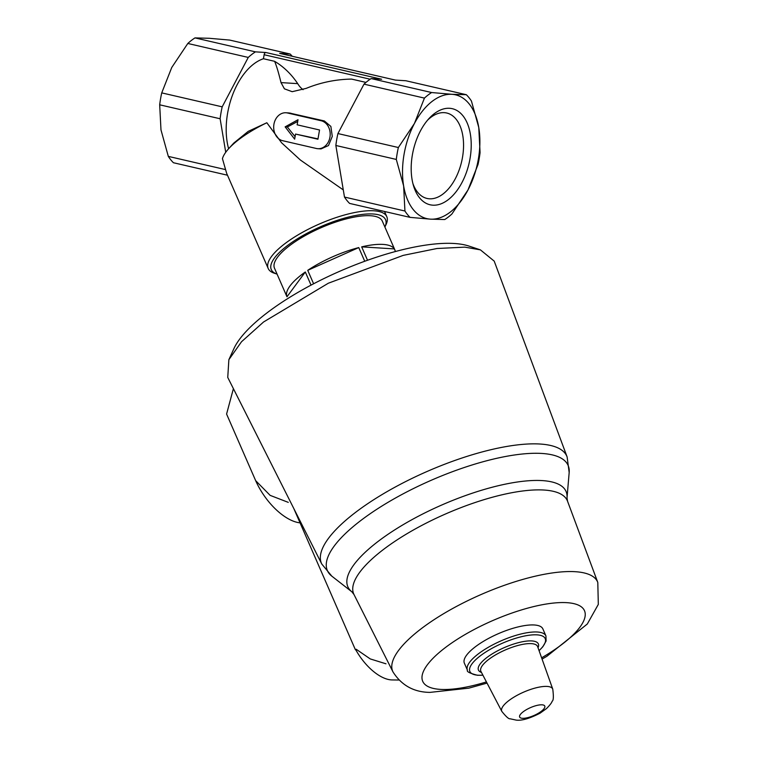 <?xml version="1.0" encoding="UTF-8"?>
<svg xmlns="http://www.w3.org/2000/svg" width="758" height="758" viewBox="0 0 758 758"><rect width="100%" height="100%" fill="white"/><g stroke="black" fill="none" stroke-linecap="round" stroke-linejoin="round"><path stroke-width="1.14" d="M412.371 154.926A49.308 28.633 103 0 0 413.527 185.814A49.308 28.633 103 0 0 453.009 195.346A49.308 28.633 103 0 0 468.738 127.202A49.308 28.633 103 0 0 429.075 118.466A49.308 28.633 103 0 0 412.371 154.926M279.92 53.43A2.35 1.364 -77 0 0 279.797 53.392A2.35 1.364 -77 0 0 279.674 53.373L395.401 80.092L405.871 80.746L466.322 94.703A70.124 40.724 -77 0 1 471.438 101.051L478.772 127.543A63.53 36.896 -77 0 1 467.989 189.955A63.53 36.896 -77 0 1 430.421 219.147A63.53 36.896 -77 0 1 403.635 185.918A63.53 36.896 -77 0 1 414.418 123.507A63.53 36.896 -77 0 1 451.986 94.314A63.53 36.896 -77 0 1 478.772 127.543L480.07 152.633A70.124 40.724 -77 0 1 478.004 164.552L467.989 189.955L451.929 213.964A70.124 40.724 -77 0 1 444.756 219.536L430.421 219.147L410.05 217.366A70.124 40.724 -77 0 1 404.933 211.018L403.635 185.918L396.301 159.436A70.124 40.724 -77 0 1 398.357 147.516L414.418 123.507L424.433 98.104A70.124 40.724 -77 0 1 431.615 92.533L371.164 78.576L381.634 79.23L265.906 52.51A2.35 1.364 -77 0 0 264.135 54.737L263.443 58.736L274.604 61.313C276.471 65.624 278.603 72.721 281.01 82.594L297.714 83.645A23.536 19.073 93.6 0 0 303.086 89.69M365.962 82.404L351.589 79.088C335.879 79.344 320.719 82.451 306.118 88.392L292.171 91.69L284.421 88.828L281.01 82.594M277.077 274.121A62.355 19.547 -23.6 0 1 277.03 274.102L274.197 273.174A64.714 20.286 -23.6 0 1 268.199 268.484L226.651 173.317L222.435 158.659A64.714 20.286 -23.6 0 1 228.613 148.757A58.83 34.157 -77 0 1 263.443 58.736M266.835 122.749L248.254 131.342L233.777 143.072L228.613 148.757A64.714 20.286 -23.6 0 1 266.835 122.749L281.635 142.836L300.348 159.995L343.289 189.907M321.127 120.74L324.339 120.948L330.867 126.425L332.279 136.402L328.489 145.555L321.041 148.9L317.848 148.701A14.118 11.446 -86.4 0 0 330.071 136.269A14.118 11.446 -86.4 0 0 321.127 120.74L287.528 112.989A14.118 11.446 -86.4 0 0 286.022 112.762A14.118 11.446 -86.4 0 0 273.799 125.203A14.118 11.446 -86.4 0 0 282.743 140.723L316.342 148.483A14.118 11.446 -86.4 0 0 317.848 148.701M289.205 112.97L324.339 120.948M225.732 152.282L220.123 118.76A70.124 40.724 -77 0 1 222.189 106.84L248.264 57.428A70.124 40.724 -77 0 1 255.437 51.857L265.906 52.51M279.674 53.373L290.143 54.026A70.124 40.724 -77 0 1 292.218 56.263M410.05 217.366L349.599 203.409A70.124 40.724 -77 0 1 344.483 197.061L335.851 145.479A70.124 40.724 -77 0 1 337.916 133.56L363.992 84.147A70.124 40.724 -77 0 1 371.164 78.576M274.604 61.313A87.54 70.939 93.6 0 1 297.714 83.645M567.117 456.932L494.207 261.122L480.411 249.865L464.872 247.146L436.996 248.501L403.209 255.38L328.366 283.208L263.576 321.979L241.527 341.735L228.869 359.68L227.751 377.446L321.771 564.028A133.872 41.965 -23.6 0 1 427.36 471.353A133.872 41.965 -23.6 0 1 567.117 456.932L569.173 472.518A131.361 41.178 -23.6 0 0 431.255 480.269A131.361 41.178 -23.6 0 0 331.796 576.137L351.864 591.799A119.053 37.322 -23.6 0 1 442.009 504.904A119.053 37.322 -23.6 0 1 567.012 497.883L567.562 501.265A116.543 36.536 -23.6 0 0 445.903 513.82A116.543 36.536 -23.6 0 0 353.977 594.499L351.864 591.799M467.43 670.195L464.36 663.165A42.827 13.426 -23.6 0 1 498.243 633.726A42.827 13.426 -23.6 0 1 542.861 628.894L545.931 635.924A42.827 13.426 -23.6 0 0 501.303 640.756A42.827 13.426 -23.6 0 0 467.43 670.195C466.464 671.607 469.827 673.303 477.521 675.283L482.912 675.198M293.848 508.627L355.407 649.767L356.175 649.246L370.283 658.939L385.983 663.8M300.007 522.849A47.062 23.299 -124.4 0 1 255.664 480.657L270.132 495.362L288.267 502.365M255.664 480.657L226.585 414.058L233.398 388.646M398.784 680.021L392.104 679.935A40.003 19.803 -124.4 0 1 355.72 649.691L356.175 649.246M480.42 249.865L468.823 246.028A135.748 42.562 156.4 0 0 454.307 243.498A135.748 42.562 156.4 0 0 326.916 277.134A135.748 42.562 156.4 0 0 233.947 348.557L228.869 359.68M268.199 268.484A64.714 20.286 -23.6 0 1 319.383 223.998A64.714 20.286 -23.6 0 1 386.807 216.703A64.714 20.286 -23.6 0 1 386.163 224.292L384.922 227.012A62.355 19.547 -23.6 0 1 384.903 227.049M277.03 274.102A62.355 19.547 -23.6 0 1 320.577 226.727A62.355 19.547 -23.6 0 1 384.922 227.012M311.045 285.112L305.313 271.989A58.83 18.438 -23.6 0 0 286.969 296.785L274.481 268.18A58.83 18.438 -23.6 0 1 321.013 227.741A58.83 18.438 -23.6 0 1 382.307 221.109L394.852 249.846M313.604 283.776L307.729 270.331A58.83 18.438 -23.6 0 1 358.761 247.582L364.731 261.264M367.526 260.259L361.68 246.862A58.83 18.438 -23.6 0 1 394.359 248.908L395.486 251.514M361.68 246.862L394.359 248.908M307.729 270.331L358.761 247.582M286.969 296.785L305.313 271.989M225.552 169.602L168.314 156.385A70.124 40.724 103 0 0 173.43 162.733L227.476 175.212M168.314 156.385L160.98 129.902L159.682 104.803L220.123 118.76M222.189 106.84L161.738 92.883A70.124 40.724 103 0 0 159.682 104.803M161.738 92.883L171.753 67.481L187.813 43.471L248.264 57.428M255.437 51.857L194.986 37.9A70.124 40.724 103 0 0 187.813 43.471M466.322 94.703L451.986 94.314L431.615 92.533M290.143 54.026L229.693 40.079L209.322 38.288L194.986 37.9M344.483 197.061L404.933 211.018M335.851 145.479L396.301 159.436M337.916 133.56L398.357 147.516M363.992 84.147L424.433 98.104M318 138.866L295.535 134.062L317.934 139.235L319.535 129.988L297.136 124.814L298.017 119.726L285.141 126.861L287.339 126.993L295.089 136.639M285.141 126.861L294.654 139.15L295.535 134.062M297.723 121.432L287.339 126.993M412.921 183.588A43.841 25.459 103 0 0 427 198.444A43.841 25.459 103 0 0 461.669 161.454A43.841 25.459 103 0 0 446.727 113.008A43.841 25.459 103 0 0 427.55 120.19M353.977 594.499L392.966 671.882A111.767 35.039 -23.6 0 1 481.122 594.509A111.767 35.039 -23.6 0 1 597.797 582.466L567.562 501.265M522.385 718.3A13.71 4.302 -23.6 0 1 530.183 707.754A13.71 4.302 -23.6 0 1 544.073 708.626A13.71 4.302 -23.6 0 1 522.385 718.3M501.815 711.383A27.8 8.717 -23.6 0 1 523.721 692.101A27.8 8.717 -23.6 0 1 552.762 689.145L537.64 646.65A30.945 9.702 -23.6 0 0 505.321 649.947A30.945 9.702 -23.6 0 0 480.932 671.408L501.815 711.383C506.06 716.68 508.808 719.143 510.068 718.774L516.141 720.1C521.618 720.858 529.596 718.556 540.066 713.183L546.527 708.559C549.967 705.063 551.833 702.619 552.146 701.226C553.501 700.572 553.7 696.545 552.762 689.145M481.463 672.431A32.689 10.252 -23.6 0 1 504.297 647.597A32.689 10.252 -23.6 0 1 538.028 647.739M482.884 675.16A41.084 12.877 -23.6 0 1 478.099 675.217A41.084 12.877 -23.6 0 1 480.752 655.509A41.084 12.877 -23.6 0 1 531.756 634.948A41.084 12.877 -23.6 0 1 539.061 650.639M486.418 681.916A88.269 27.667 -23.6 0 1 440.341 689.382A88.269 27.667 -23.6 0 1 456.325 639.913A88.269 27.667 -23.6 0 1 573.181 603.491A88.269 27.667 -23.6 0 1 541.619 657.821M264.135 54.737L370.179 79.22M287.528 112.989L290.74 113.188M567.012 497.883L569.173 472.518M321.771 564.028L331.796 576.137M539.08 650.686L542.832 646.754L546.101 641.022L545.931 635.924M392.966 671.882C401.55 685.393 413.868 692.225 429.938 692.386L468.851 688.15L487.034 683.1M542.065 659.081L546.916 656.267L587.298 624.014L598.318 604.401L597.797 582.466M386.807 216.703L384.524 211.473M279.797 53.392L395.468 80.102M286.022 112.762L289.205 112.961"/></g></svg>

